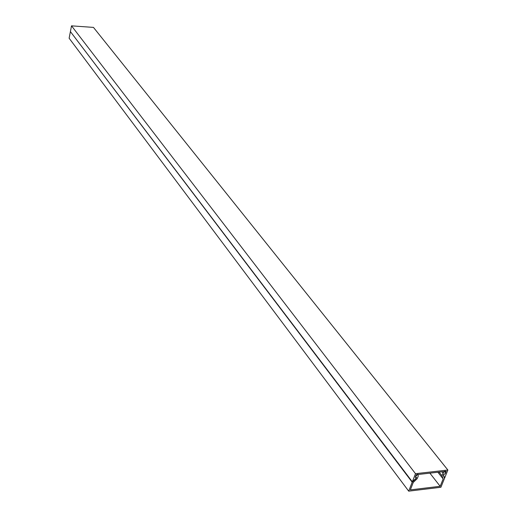 <?xml version="1.0" encoding="UTF-8"?>
<svg xmlns="http://www.w3.org/2000/svg" width="517" height="517" viewBox="0 0 517 517"><rect width="100%" height="100%" fill="white"/><g stroke="black" fill="none" stroke-linecap="round" stroke-linejoin="round"><path stroke-width="0.78" d="M70.499 31.718L412.191 482.193L416.172 478.393L416.579 477.34L415.267 477.269L415.519 476.622L417.814 474.186L418.259 476.021L417.245 478.606L413.264 482.406L410.349 489.877L440.174 486.303L429.892 473.145M70.357 31.867L69.129 38.232L408.701 491.15L440.904 487.272L444.478 478.425L443.321 475.265L443.741 474.225L445.202 473.837L445.46 473.197L444.995 471.097L443.024 473.191L441.99 475.756L443.153 478.916L440.174 486.303M412.191 482.193L408.701 491.15M437.88 472.241L443.153 478.916M441.99 475.756L439.101 472.099M443.024 473.191L441.906 471.782M446.229 471.291L416.269 474.696L415.248 477.327L416.385 477.391L416.036 478.283L412.333 481.812L415.5 473.688L447.871 470.031L444.633 478.051L443.554 475.117L443.909 474.231L445.176 473.895L446.229 471.291M447.871 470.031L93.467 27.401L71.514 25.85L70.409 31.602L412.333 481.812M415.5 473.688L71.514 25.85M444.097 477.372L444.633 478.051"/></g></svg>
